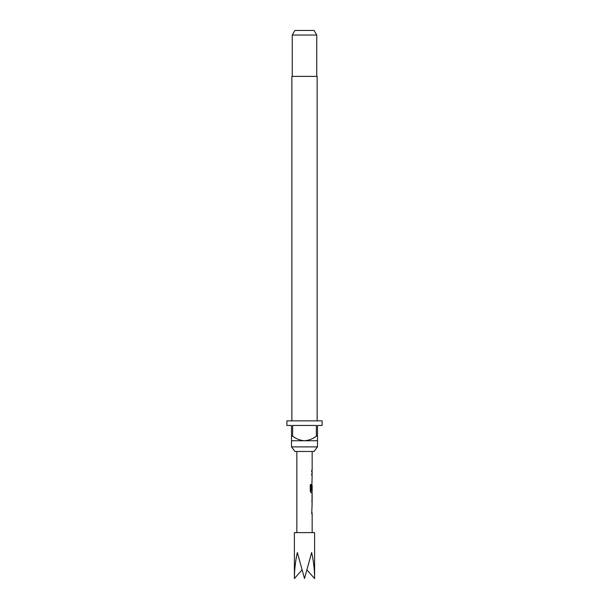 <?xml version="1.0" encoding="UTF-8"?>
<svg xmlns="http://www.w3.org/2000/svg" width="609" height="609" viewBox="0 0 609 609"><rect width="100%" height="100%" fill="white"/><g stroke="black" fill="none" stroke-linecap="round" stroke-linejoin="round"><path stroke-width="0.91" d="M312.158 532.616L312.158 513.752L311.709 513.752L312.158 503.3M312.074 494.675L312.074 503.3M312.158 496.282L312.097 501.694L312.158 496.282M312.158 451.475L312.158 470.346L311.709 470.346L311.709 471.952L312.158 471.952L312.158 473.779L311.709 473.779L311.709 475.385L312.158 475.385L311.709 490.336L312.158 485.655L312.158 491.067L311.199 490.961L311.199 484.597L310.278 484.597L310.278 491.349L311.146 492.848L312.158 492.848L312.158 494.675M311.998 485.655L311.922 484.224M314.602 578.55L314.602 532.616L294.398 532.616L294.398 578.55C294.436 569.704 295.426 561.026 297.352 552.523L304.5 578.55L311.648 552.523C313.574 561.026 314.564 569.704 314.602 578.55L307.065 570.032M314 451.475L295 451.475L291.49 446.884L317.51 446.884L314 451.475M317.129 420.857L317.129 76.384L291.871 76.384L291.871 420.857M292.251 35.04L294.901 30.45L314.099 30.45L316.749 35.04L292.251 35.04L292.251 76.384M316.749 35.04L316.749 76.384M291.49 436.166L292.64 436.166L292.64 425.447L316.36 425.447L316.36 436.166L317.51 436.166L317.51 425.447L322.108 425.447L322.108 420.857L286.892 420.857L286.892 425.447L291.49 425.447L291.49 440.756L317.51 440.756L317.51 446.884M291.49 440.756L291.49 446.884M317.51 440.756L317.51 436.166M316.36 436.166C312.851 438.853 308.9 440.383 304.5 440.756C300.13 440.398 296.18 438.868 292.64 436.166M294.398 578.55L301.935 570.032M311.937 490.336L312.09 485.761M311.062 490.961L311.062 484.597M311.937 501.588L312.09 496.388M296.842 451.475L296.842 532.616M311.998 470.346L311.998 471.952M311.998 473.779L311.998 475.385M311.998 480.798L311.998 482.404M311.998 491.067L311.998 492.848M311.998 494.729L311.998 496.282M311.998 501.694L311.998 503.247M311.998 505.12L311.998 506.734M311.998 512.146L311.998 513.752"/></g></svg>
